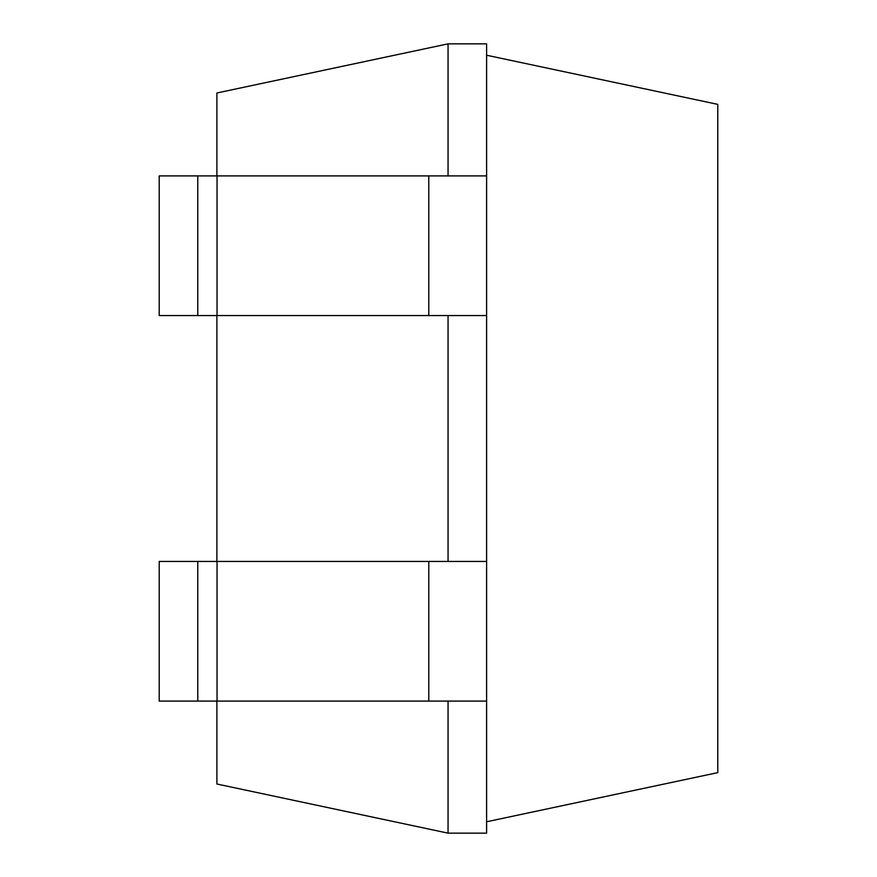 <?xml version="1.0" encoding="UTF-8"?>
<svg xmlns="http://www.w3.org/2000/svg" width="877" height="877" viewBox="0 0 877 877"><rect width="100%" height="100%" fill="white"/><g stroke="black" fill="none" stroke-linecap="round" stroke-linejoin="round"><path stroke-width="1.32" d="M448.059 175.904L448.059 43.85L216.893 92.984L216.893 175.904M216.893 315.556L216.893 561.444M216.893 701.096L216.893 784.016L448.059 833.15L486.614 833.15L486.614 701.096L197.763 701.096L197.763 561.444L217.036 561.444L217.036 701.096M448.059 701.096L448.059 833.15M448.059 315.556L448.059 561.444M448.059 43.85L486.614 43.85L486.614 175.904L159.208 175.904L159.208 315.556L197.763 315.556L197.763 175.904M217.036 175.904L217.036 315.556L486.614 315.556L486.614 561.444L217.036 561.444M197.763 561.444L159.208 561.444L159.208 701.096L197.763 701.096M217.036 315.556L197.763 315.556M486.614 821.771L717.792 772.626L717.792 104.374L486.614 55.229M486.614 315.556L486.614 175.904M486.614 561.444L486.614 701.096M428.787 315.556L428.787 175.904M428.787 561.444L428.787 701.096"/></g></svg>
